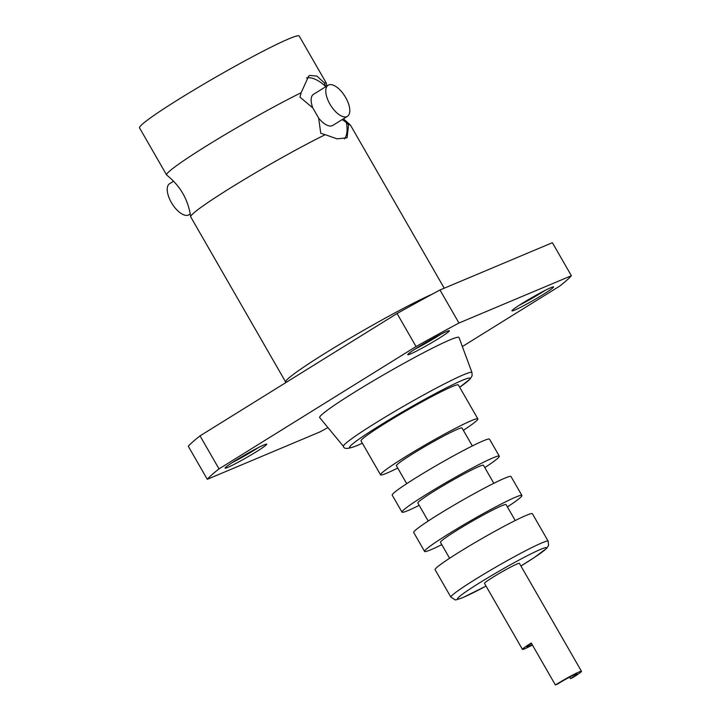 <?xml version="1.0" encoding="UTF-8"?>
<svg xmlns="http://www.w3.org/2000/svg" width="721" height="721" viewBox="0 0 721 721"><rect width="100%" height="100%" fill="white"/><g stroke="black" fill="none" stroke-linecap="round" stroke-linejoin="round"><path stroke-width="1.08" d="M410.474 353.948A24 1.559 150.1 0 0 434.267 341.186A24 1.559 150.1 0 0 449.354 330.759A24 1.559 150.1 0 0 427.778 341.375A24 1.559 150.1 0 0 407.753 354.687A24 1.559 150.1 0 0 410.474 353.948M227.827 467.379A24 1.559 150.1 0 0 251.62 454.609A24 1.559 150.1 0 0 266.716 444.181A24 1.559 150.1 0 0 245.131 454.798A24 1.559 150.1 0 0 225.105 468.109A24 1.559 150.1 0 0 227.827 467.379M514.677 310.12A24 1.559 150.1 0 0 538.47 297.349A24 1.559 150.1 0 0 553.566 286.931A24 1.559 150.1 0 0 531.981 297.539A24 1.559 150.1 0 0 511.955 310.85A24 1.559 150.1 0 0 514.677 310.12M459.016 337.518A80.355 5.218 150.1 0 0 386.735 373A80.355 5.218 150.1 0 0 319.709 417.621L343.475 446.425A74.11 4.813 -29.9 0 1 405.292 405.274A74.11 4.813 -29.9 0 1 471.967 372.541L459.016 337.518M327.929 427.589A212.1 13.771 150.1 0 1 319.709 432.023L207.287 479.303L188.307 446.281A212.1 13.771 -29.9 0 1 200.032 435.872L397.064 313.518A212.1 13.771 -29.9 0 1 439.972 289.995L552.385 242.707L571.374 275.728A212.1 13.771 150.1 0 1 559.64 286.138L462.359 346.558M439.972 289.995L458.962 323.017L571.374 275.728M458.962 323.017A212.1 13.771 150.1 0 0 416.053 346.54L397.064 313.518M200.032 435.872L219.022 468.893L416.053 346.54M219.022 468.893A212.1 13.771 150.1 0 0 207.287 479.303M437.845 335.806A19.873 1.289 -29.9 0 1 435.89 337.031A19.873 1.289 -29.9 0 1 417.892 347.27M542.057 291.969A19.873 1.289 -29.9 0 1 540.101 293.195A19.873 1.289 -29.9 0 1 522.103 303.442M255.207 449.228A19.873 1.289 -29.9 0 1 253.251 450.454A19.873 1.289 -29.9 0 1 235.253 460.701M463.36 430.32A56.13 3.641 150.1 0 0 477.861 418.883L458.358 384.96A56.13 3.641 150.1 0 0 407.888 409.78A56.13 3.641 150.1 0 0 361.041 440.919L380.553 474.833A56.13 3.641 150.1 0 0 386.916 473.12A56.13 3.641 150.1 0 0 397.74 468.055M477.861 418.883A56.13 3.641 150.1 0 0 427.391 443.703A56.13 3.641 150.1 0 0 380.553 474.833M472.345 445.948L462.017 427.995A37.852 2.46 150.1 0 0 427.986 444.731A37.852 2.46 150.1 0 0 396.397 465.721L406.716 483.674M484.8 467.614A56.13 3.641 150.1 0 0 499.311 456.168L489.532 439.161A56.13 3.641 150.1 0 0 439.053 463.982A56.13 3.641 150.1 0 0 392.215 495.12L401.994 512.126A56.13 3.641 150.1 0 0 408.356 510.414A56.13 3.641 150.1 0 0 419.18 505.349M499.311 456.168A56.13 3.641 150.1 0 0 448.832 480.988A56.13 3.641 150.1 0 0 401.994 512.126M493.822 483.295L483.467 465.279A37.852 2.46 150.1 0 0 449.426 482.025A37.852 2.46 150.1 0 0 417.838 503.015L428.202 521.031M507.386 506.917A56.13 3.641 150.1 0 0 521.905 495.471L511.009 476.518A56.13 3.641 150.1 0 0 460.539 501.338A56.13 3.641 150.1 0 0 413.692 532.477L424.588 551.421A56.13 3.641 150.1 0 0 430.96 549.708A56.13 3.641 150.1 0 0 441.784 544.643M521.905 495.471A56.13 3.641 150.1 0 0 471.435 520.292A56.13 3.641 150.1 0 0 424.588 551.421M515.218 520.526L506.052 504.583A37.834 2.46 150.1 0 0 472.021 521.319A37.834 2.46 150.1 0 0 440.45 542.309L449.616 558.252M548.194 541.201L532.413 513.749A56.13 3.641 150.1 0 0 481.943 538.569A56.13 3.641 150.1 0 0 435.096 569.698L450.886 597.15A56.13 3.641 -29.9 0 1 497.724 566.021A56.13 3.641 -29.9 0 1 548.194 541.201L548.582 545.464L546.635 548.366L534.459 557.423L520.932 566.003A51.281 3.326 150.1 0 0 541.687 548.924A51.281 3.326 150.1 0 0 480.925 582.018A51.281 3.326 150.1 0 0 463.315 597.367A51.281 3.326 150.1 0 0 486.035 586.056M581.468 671.287A20.116 1.307 150.1 0 0 555.377 684.95L557.567 684.031A15.033 0.973 150.1 0 1 577.052 673.82A15.033 0.973 150.1 0 1 570.482 678.596L572.672 677.677A20.116 1.307 150.1 0 0 581.468 671.287L519.399 563.335A20.116 1.307 150.1 0 0 501.302 572.24A20.116 1.307 150.1 0 0 484.512 583.397L522.464 649.405A20.116 1.307 150.1 0 0 524.753 648.792A20.116 1.307 150.1 0 0 532.413 645.016M555.377 684.95L531.26 643.015A20.116 1.307 150.1 0 0 522.464 649.405M570.482 678.596L569.626 677.091M532.215 644.682A15.033 0.973 -29.9 0 1 528.583 646.404A15.033 0.973 -29.9 0 1 526.88 646.863A15.033 0.973 -29.9 0 1 531.458 643.348M326.307 83.122L299.233 36.05A92.108 5.975 150.1 0 0 288.788 38.862A92.108 5.975 150.1 0 0 197.464 87.872A92.108 5.975 150.1 0 0 139.532 127.878L166.605 174.96A92.108 5.975 -29.9 0 1 213.344 141.704A92.108 5.975 -29.9 0 1 301.135 92.748L308.705 76.038L309.832 75.453L316.925 76.102L324.441 82.951A92.108 5.975 -29.9 0 1 326.307 83.122A92.108 5.975 -29.9 0 1 326.352 83.285L326.775 86.078M328.677 84.952A18.304 8.454 -121.8 0 1 345.305 96.893A18.304 8.454 -121.8 0 1 347.432 116.333A18.304 8.454 -121.8 0 1 330.597 105.239A18.304 8.454 -121.8 0 1 328.127 85.24A18.304 8.454 -121.8 0 1 328.677 84.952M173.59 181.205L169.588 183.693A18.304 8.454 58.2 0 0 172.067 203.692A18.304 8.454 58.2 0 0 188.902 214.786L190.245 213.948M344.44 138.865A36.356 16.79 58.2 0 0 346.35 122.543L348.549 124.886L347.071 137.81L337.077 138.856L325.252 134.683A92.108 5.975 150.1 0 0 238.453 183.035A92.108 5.975 150.1 0 0 190.668 216.733C188.235 199.663 180.25 185.775 166.713 175.077A92.108 5.975 -29.9 0 1 166.605 174.96M328.127 85.24L313.509 94.307A18.304 8.454 -121.8 0 0 312.788 107.889L299.981 97.173L301.135 92.748M324.441 82.951L325.577 86.412A36.356 16.79 58.2 0 0 306.452 77.967M312.788 107.889L318.655 118.091A18.304 8.454 58.2 0 0 332.823 125.409L347.432 116.333M318.655 118.091L320.764 133.304L325.252 134.683M346.35 122.543L342.25 119.551M444.226 288.202L350.424 125.066A92.108 5.975 150.1 0 0 350.307 124.94A92.108 5.975 150.1 0 0 348.549 124.886M190.668 216.733A92.108 5.975 150.1 0 0 190.723 216.895L285.579 381.86M285.282 382.932L285.651 381.589A92.108 5.975 -29.9 0 1 343.575 342.033A92.108 5.975 -29.9 0 1 432.176 294.195M232.198 462.639A24 1.559 150.1 0 0 258.415 447.561M519.048 305.38A24 1.559 150.1 0 0 545.265 290.302M414.836 349.216A24 1.559 150.1 0 0 441.063 334.138M471.967 372.541L472.084 375.812L470.227 378.913L459.692 387.276A69.333 4.497 150.1 0 0 450.445 385.825A69.333 4.497 150.1 0 0 372.234 430.302A69.333 4.497 150.1 0 0 357.463 445.38A69.333 4.497 150.1 0 0 362.366 443.208M343.43 118.821L350.307 124.94M450.886 597.15L455.104 599.728C454.609 600.341 457.168 599.638 462.783 597.637L486.044 586.065M343.475 446.425C343.854 449.3 348.342 449.039 356.931 445.65L362.375 443.226"/></g></svg>
